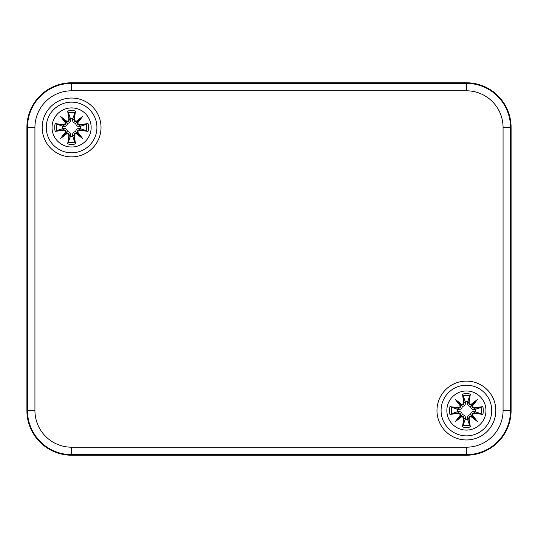 <?xml version="1.0" encoding="UTF-8"?>
<svg xmlns="http://www.w3.org/2000/svg" width="538" height="538" viewBox="0 0 538 538"><rect width="100%" height="100%" fill="white"/><g stroke="black" fill="none" stroke-linecap="round" stroke-linejoin="round"><path stroke-width="0.81" d="M466.406 455.229L71.594 455.229A44.694 44.694 0 0 1 26.9 410.534L26.9 127.466A44.694 44.694 0 0 1 71.594 82.771L466.406 82.771A44.694 44.694 0 0 1 511.1 127.466L511.1 410.534A44.694 44.694 0 0 1 466.406 455.229A44.694 44.694 0 0 0 511.1 410.534L511.1 127.466A44.694 44.694 0 0 0 466.406 82.771L71.594 82.771A44.694 44.694 0 0 0 26.9 127.466L26.9 410.534A44.694 44.694 0 0 0 71.594 455.229L466.406 455.229L466.406 454.644A44.109 44.109 0 0 0 510.515 410.534L510.515 127.466A44.109 44.109 0 0 0 466.406 83.356L71.594 83.356A44.109 44.109 0 0 0 27.485 127.466L34.936 127.466A36.658 36.658 0 0 1 71.594 90.801L71.594 82.771M101.023 127.466A29.422 29.422 0 0 1 56.88 152.947A29.422 29.422 0 0 1 56.88 101.985A29.422 29.422 0 0 1 101.023 127.466M495.828 410.534A29.422 29.422 0 0 1 451.691 436.015A29.422 29.422 0 0 1 451.691 385.053A29.422 29.422 0 0 1 495.828 410.534M68.911 119.362L69.301 119.355A47.963 4.183 -99.8 0 1 68.192 111.991L67.674 111.036A48.333 4.21 80.2 0 0 68.911 119.362L67.176 122.045L68.884 121.09L69.301 119.355L70.592 119.133C70.935 121.332 69.94 122.772 67.593 123.464C66.9 125.805 65.461 126.807 63.262 126.464L55.165 123.545A48.333 4.21 -170.2 0 1 63.491 124.782L63.847 125.199L65.219 124.755L66.174 123.047L63.491 124.782M67.263 121.615A47.963 8.326 -140 0 0 60.653 116.524L67.593 123.464M67.176 122.045L66.161 123.047A47.593 8.265 -130 0 1 62.583 118.454A47.593 8.265 40 0 1 67.183 122.032M60.653 116.524A47.963 8.326 50 0 0 65.744 123.135M68.192 111.991L70.592 119.133M63.491 130.149L63.491 129.759A47.963 4.183 170.2 0 1 56.127 130.868L55.165 131.386A48.333 4.21 -9.8 0 0 63.491 130.149L66.147 131.649L65.219 130.176L63.491 129.759L63.262 128.468C65.461 128.125 66.9 129.12 67.593 131.467C69.94 132.16 70.935 133.599 70.592 135.798L67.674 143.895A48.333 4.21 99.8 0 1 68.911 135.569L69.328 135.213L68.884 133.841L67.176 132.886L68.911 135.569M65.744 131.797A47.963 8.326 130 0 0 60.653 138.407L67.593 131.467M67.176 132.886L67.183 132.899A47.593 8.265 140 0 1 62.583 136.477A47.593 8.265 -50 0 1 66.161 131.877L67.176 132.886M60.653 138.407A47.963 8.326 -40 0 0 67.263 133.316M56.127 130.868L63.262 128.468M74.278 135.569L73.894 135.569A47.963 4.183 80.2 0 1 74.997 142.933L75.515 143.895A48.333 4.21 -99.8 0 0 74.278 135.569L75.784 132.913L74.305 133.841L73.894 135.569L72.596 135.798C72.253 133.599 73.255 132.16 75.596 131.467C76.288 129.12 77.728 128.125 79.927 128.468L88.024 131.386A48.333 4.21 9.8 0 1 79.698 130.149L79.348 129.732L77.97 130.176L77.015 131.884L79.698 130.149M75.925 133.316A47.963 8.326 40 0 0 82.536 138.407L75.596 131.467M82.536 138.407A47.963 8.326 -130 0 0 77.445 131.797M74.997 142.933L72.596 135.798M77.028 131.877A47.593 8.265 50 0 1 80.606 136.477A47.593 8.265 -140 0 1 76.013 132.899L77.015 131.884M79.698 124.782L79.705 125.166A47.963 4.183 -9.8 0 1 87.069 124.063L88.024 123.545A48.333 4.21 170.2 0 0 79.698 124.782L77.015 123.047L77.97 124.755L79.705 125.166L79.927 126.464C77.728 126.807 76.288 125.805 75.596 123.464C73.255 122.772 72.253 121.332 72.596 119.133L75.515 111.036A48.333 4.21 -80.2 0 1 74.278 119.362L73.861 119.712L74.305 121.09L76.013 122.045L74.278 119.362M76.013 122.032A47.593 8.265 -40 0 1 80.606 118.454L82.536 116.524A47.963 8.326 140 0 0 75.925 121.615M77.445 123.135A47.963 8.326 -50 0 0 82.536 116.524M87.069 124.063L79.927 126.464M77.015 123.047L76.739 122.321L75.596 123.464M77.028 123.047A47.593 8.265 130 0 0 80.606 118.454L76.739 122.321L76.013 122.045M70.458 118.528A9.011 9.011 0 0 1 72.731 118.528M55.165 131.386A16.886 16.886 0 0 1 55.165 123.545M62.657 128.602A9.011 9.011 0 0 1 62.657 126.329M72.731 136.403A9.011 9.011 0 0 1 70.458 136.403M88.024 123.545A16.886 16.886 0 0 1 88.024 131.386M80.532 126.329A9.011 9.011 0 0 1 80.532 128.602M71.594 102.139A25.326 25.326 0 0 0 46.268 127.466A25.326 25.326 0 0 0 71.594 152.792A25.326 25.326 0 0 0 96.921 127.466A25.326 25.326 0 0 0 71.594 102.139M91.151 127.466A19.556 19.556 0 0 1 71.594 147.022A19.556 19.556 0 0 1 52.038 127.466A19.556 19.556 0 0 1 71.594 107.909A19.556 19.556 0 0 1 91.151 127.466M463.722 402.431L464.106 402.431A47.963 4.183 -99.8 0 1 463.003 395.067L462.485 394.105A48.333 4.21 80.2 0 0 463.722 402.431L462.216 405.087L463.695 404.159L464.106 402.431L465.404 402.202C465.747 404.401 464.745 405.84 462.404 406.533C461.712 408.88 460.272 409.875 458.073 409.532L449.976 406.614A48.333 4.21 -170.2 0 1 458.302 407.851L458.652 408.268L460.03 407.824L460.985 406.116L458.302 407.851M462.075 404.684A47.963 8.326 -140 0 0 455.464 399.593L462.404 406.533M455.464 399.593A47.963 8.326 50 0 0 460.555 406.203M463.003 395.067L465.404 402.202M460.972 406.123A47.593 8.265 -130 0 1 457.394 401.523A47.593 8.265 40 0 1 461.987 405.101L460.985 406.116M458.302 413.218L458.295 412.834A47.963 4.183 170.2 0 1 450.931 413.937L449.976 414.455A48.333 4.21 -9.8 0 0 458.302 413.218L460.985 414.953L460.03 413.245L458.295 412.834L458.073 411.536C460.272 411.193 461.712 412.195 462.404 414.536C464.745 415.228 465.747 416.668 465.404 418.867L462.485 426.964A48.333 4.21 99.8 0 1 463.722 418.638L464.139 418.288L463.695 416.91L461.987 415.955L463.722 418.638M460.555 414.865A47.963 8.326 130 0 0 455.464 421.476L462.404 414.536M455.464 421.476A47.963 8.326 -40 0 0 462.075 416.385M450.931 413.937L458.073 411.536M460.985 414.953L461.987 415.955M469.089 418.638L468.699 418.645A47.963 4.183 80.2 0 1 469.808 426.009L470.326 426.964A48.333 4.21 -99.8 0 0 469.089 418.638L470.824 415.955L469.116 416.91L468.699 418.645L467.408 418.867C467.065 416.668 468.06 415.228 470.407 414.536C471.1 412.195 472.539 411.193 474.738 411.536L482.835 414.455A48.333 4.21 9.8 0 1 474.509 413.218L474.153 412.801L472.781 413.245L471.826 414.953L474.509 413.218M470.737 416.385A47.963 8.326 40 0 0 477.347 421.476L470.407 414.536M470.824 415.955L471.839 414.953A47.593 8.265 50 0 1 475.417 419.546A47.593 8.265 -140 0 1 470.817 415.968M477.347 421.476A47.963 8.326 -130 0 0 472.256 414.865M469.808 426.009L467.408 418.867M474.509 407.851L474.509 408.241A47.963 4.183 -9.8 0 1 481.873 407.131L482.835 406.614A48.333 4.21 170.2 0 0 474.509 407.851L471.853 406.351L472.781 407.824L474.509 408.241L474.738 409.532C472.539 409.875 471.1 408.88 470.407 406.533C468.06 405.84 467.065 404.401 467.408 402.202L470.326 394.105A48.333 4.21 -80.2 0 1 469.089 402.431L468.672 402.787L469.116 404.159L470.824 405.114L469.089 402.431M470.407 406.533L475.417 401.523A47.593 8.265 130 0 1 471.839 406.123L470.817 405.101A47.593 8.265 -40 0 1 475.417 401.523L477.347 399.593A47.963 8.326 140 0 0 470.737 404.684M472.256 406.203A47.963 8.326 -50 0 0 477.347 399.593M481.873 407.131L474.738 409.532M465.269 401.597A9.011 9.011 0 0 1 467.542 401.597M449.976 414.455A16.886 16.886 0 0 1 449.976 406.614M457.468 411.671A9.011 9.011 0 0 1 457.468 409.398M467.542 419.472A9.011 9.011 0 0 1 465.269 419.472M482.835 406.614A16.886 16.886 0 0 1 482.835 414.455M475.343 409.398A9.011 9.011 0 0 1 475.343 411.671M466.406 385.208A25.326 25.326 0 0 0 441.079 410.534A25.326 25.326 0 0 0 466.406 435.861A25.326 25.326 0 0 0 491.732 410.534A25.326 25.326 0 0 0 466.406 385.208M485.962 410.534A19.556 19.556 0 0 1 466.406 430.091A19.556 19.556 0 0 1 446.849 410.534A19.556 19.556 0 0 1 466.406 390.978A19.556 19.556 0 0 1 485.962 410.534M71.594 90.801L466.406 90.801L466.406 82.771M466.406 90.801A36.658 36.658 0 0 1 503.064 127.466L511.1 127.466M503.064 127.466L503.064 410.534L511.1 410.534M503.064 410.534A36.658 36.658 0 0 1 466.406 447.199L466.406 454.644L71.594 454.644L71.594 447.199A36.658 36.658 0 0 1 34.936 410.534L27.485 410.534A44.109 44.109 0 0 0 71.594 454.644L71.594 455.229M466.406 447.199L71.594 447.199M26.9 127.466L27.485 127.466L27.485 410.534L26.9 410.534M34.936 410.534L34.936 127.466M56.127 124.063A47.963 4.183 9.8 0 1 63.491 125.166L63.262 126.464M68.192 142.933A47.963 4.183 -80.2 0 1 69.301 135.569L70.592 135.798M87.069 130.868A47.963 4.183 -170.2 0 1 79.705 129.759L79.927 128.468M74.997 111.991A47.963 4.183 99.8 0 1 73.894 119.355L72.596 119.133M68.407 112.825A14.983 14.983 0 0 1 74.782 112.825M67.674 111.036A16.886 16.886 0 0 1 75.515 111.036M56.961 130.653A14.983 14.983 0 0 1 56.961 124.278M74.782 142.099A14.983 14.983 0 0 1 68.407 142.099M75.515 143.895A16.886 16.886 0 0 1 67.674 143.895M86.235 124.278A14.983 14.983 0 0 1 86.235 130.653M450.931 407.131A47.963 4.183 9.8 0 1 458.295 408.241L458.073 409.532M461.987 415.968A47.593 8.265 140 0 1 457.394 419.546A47.593 8.265 -50 0 1 460.972 414.953M463.003 426.009A47.963 4.183 -80.2 0 1 464.106 418.645L465.404 418.867M481.873 413.937A47.963 4.183 -170.2 0 1 474.509 412.834L474.738 411.536M469.808 395.067A47.963 4.183 99.8 0 1 468.699 402.431L467.408 402.202M463.218 395.901A14.983 14.983 0 0 1 469.593 395.901M462.485 394.105A16.886 16.886 0 0 1 470.326 394.105M451.765 413.722A14.983 14.983 0 0 1 451.765 407.347M469.593 425.175A14.983 14.983 0 0 1 463.218 425.175M470.326 426.964A16.886 16.886 0 0 1 462.485 426.964M481.039 407.347A14.983 14.983 0 0 1 481.039 413.722"/></g></svg>
